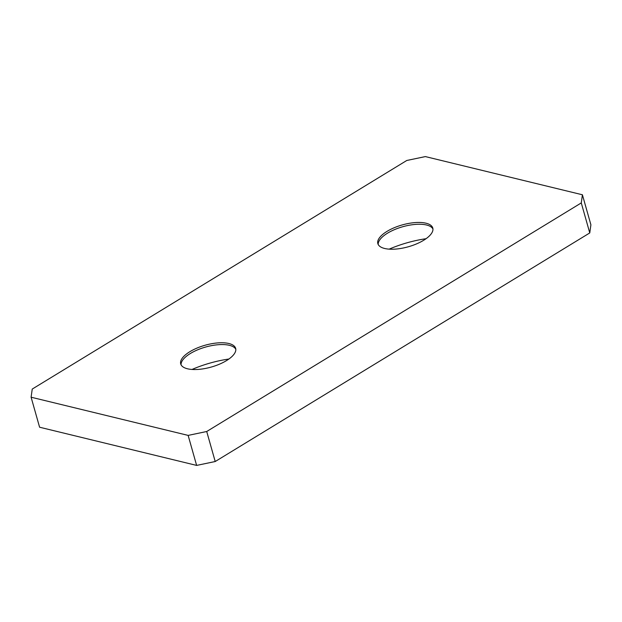 <?xml version="1.0" encoding="UTF-8"?>
<svg xmlns="http://www.w3.org/2000/svg" width="622" height="622" viewBox="0 0 622 622"><rect width="100%" height="100%" fill="white"/><g stroke="black" fill="none" stroke-linecap="round" stroke-linejoin="round"><path stroke-width="0.93" d="M192.035 369.452A60.497 24.025 164.2 0 1 228.919 359.018M181.064 364.795A28.55 11.336 164.2 0 1 182.596 360.239A28.55 11.336 164.2 0 1 229.394 345.319A28.55 11.336 164.2 0 1 232.123 346.221A28.55 11.336 164.2 0 1 235.816 349.3M187.486 368.784A28.55 11.336 164.2 0 1 180.714 363.924A28.55 11.336 164.2 0 1 196.956 348.095A28.55 11.336 164.2 0 1 228.888 343.515A28.55 11.336 164.2 0 1 235.652 348.374A28.55 11.336 164.2 0 1 219.41 364.204A28.55 11.336 164.2 0 1 187.486 368.784M432.951 228.989A28.55 11.336 -15.8 0 0 429.258 225.91A28.55 11.336 -15.8 0 0 426.529 225.008A28.55 11.336 -15.8 0 0 379.731 239.929A28.55 11.336 -15.8 0 0 378.199 244.485M384.621 248.473A28.55 11.336 -15.8 0 0 416.546 243.894A28.55 11.336 -15.8 0 0 432.788 228.064A28.55 11.336 -15.8 0 0 426.023 223.205A28.55 11.336 -15.8 0 0 394.091 227.784A28.55 11.336 -15.8 0 0 377.849 243.614A28.55 11.336 -15.8 0 0 384.621 248.473M31.1 397.209L32.235 389.069L406.788 160.476L425.37 156.589L582.41 194.779L590.9 224.791L589.765 232.931L215.212 461.524L196.63 465.411L39.59 427.221L31.1 397.209L188.139 435.4L206.714 431.505L215.212 461.524M589.765 232.931L581.275 202.92L206.714 431.505M196.63 465.411L188.139 435.4M426.054 238.708A60.497 24.025 -15.8 0 0 389.17 249.142M581.275 202.92L582.41 194.779"/></g></svg>
